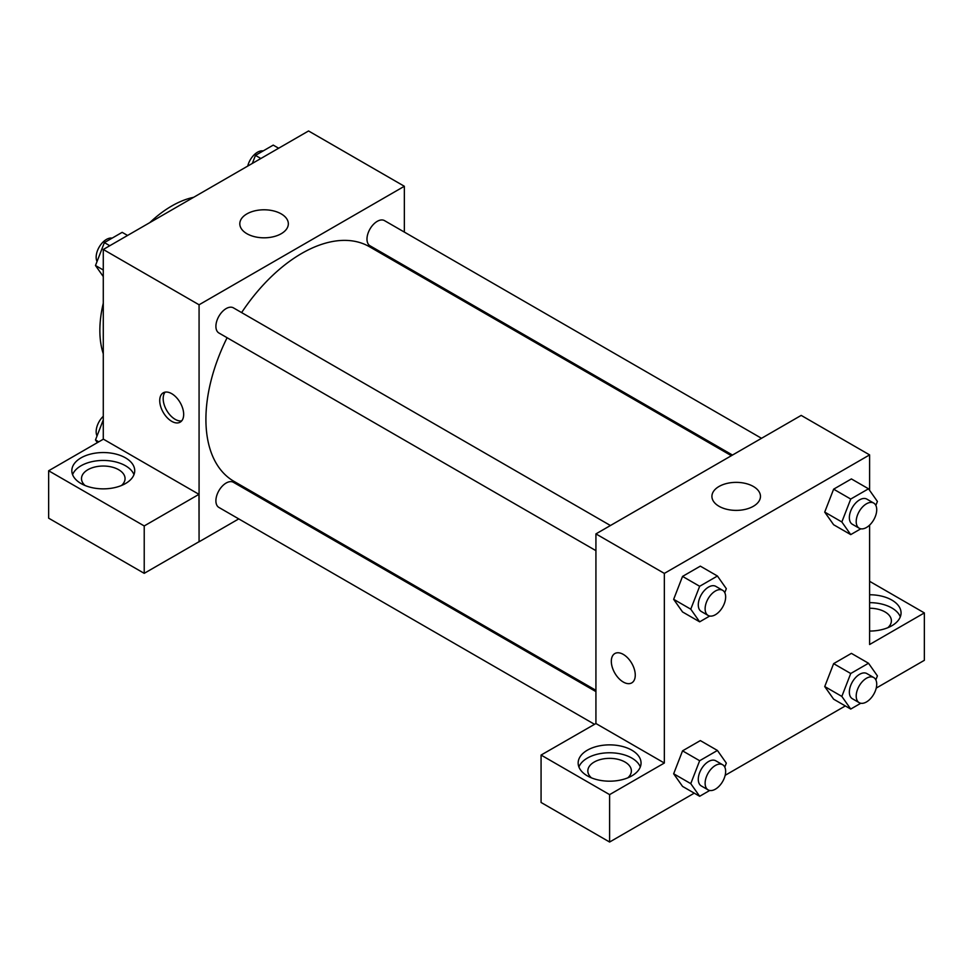 <?xml version="1.0" encoding="UTF-8"?>
<svg xmlns="http://www.w3.org/2000/svg" width="973" height="973" viewBox="0 0 973 973"><rect width="100%" height="100%" fill="white"/><g stroke="black" fill="none" stroke-linecap="round" stroke-linejoin="round"><path stroke-width="1.46" d="M103.284 353.783A101.606 58.66 -60 0 1 103.284 303.187M149.793 222.622A101.606 58.66 -60 0 1 193.603 197.324M103.284 439.224L103.284 249.477L308.55 130.966L404.342 186.269L404.342 232.085M404.342 265.605L404.342 266.87M246.911 213.89A24.264 14.011 180 0 1 273.364 210.861A24.264 14.011 180 0 1 288.336 223.802A24.264 14.011 180 0 1 264.072 237.813A24.264 14.011 180 0 1 239.808 223.802A24.264 14.011 180 0 1 246.911 213.89M238.75 518.901L199.076 541.803L199.076 304.78L103.284 249.477M199.076 304.78L404.342 186.269M171.698 421.321A16.93 9.779 60 0 1 160.642 406.398A16.93 9.779 60 0 1 163.233 392.824A16.93 9.779 60 0 1 180.163 402.603A16.93 9.779 60 0 1 180.163 422.16A16.93 9.779 60 0 1 171.698 421.321M198.966 494.333L103.393 439.164L48.65 470.762L144.223 525.943L198.966 494.333L199.076 541.803M165.13 392.143A16.93 9.779 -120 0 0 164.619 405.996A16.93 9.779 -120 0 0 175.152 419.327A16.93 9.779 -120 0 0 181.72 420.859M81.039 457.857A31.452 18.159 180 0 1 115.313 453.929A31.452 18.159 180 0 1 134.724 470.701A31.452 18.159 180 0 1 103.284 488.86A31.452 18.159 180 0 1 71.832 470.701A31.452 18.159 180 0 1 81.039 457.857M133.97 474.654A31.452 18.159 0 0 0 112.065 461.166A31.452 18.159 0 0 0 81.039 465.763A31.452 18.159 0 0 0 72.586 474.654M85.089 485.515A21.771 12.564 180 0 1 81.501 478.594A21.771 12.564 180 0 1 94.953 466.991A21.771 12.564 180 0 1 118.67 469.716A21.771 12.564 180 0 1 125.055 478.594A21.771 12.564 180 0 1 121.467 485.515M144.223 525.943L144.223 573.34L198.966 541.742M48.65 470.762L48.65 518.171L144.223 573.34M268.864 501.509L267.782 502.141M610.436 525.517L233.423 307.857A14.51 8.38 120 0 0 218.913 316.237A14.51 8.38 120 0 0 218.913 332.997L595.926 550.657M595.926 691.596L233.423 482.304A14.51 8.38 120 0 0 222.233 486.196A14.51 8.38 120 0 0 215.897 500.803A14.51 8.38 120 0 0 218.913 507.444L594.43 724.253M761.518 438.3L384.505 220.628A14.51 8.38 120 0 0 373.316 224.52A14.51 8.38 120 0 0 366.979 239.127A14.51 8.38 120 0 0 369.983 245.768L732.487 455.06M731.392 455.692L369.436 246.716A135.466 78.217 120 0 0 241.62 312.588M227.098 337.728A135.466 78.217 120 0 0 205.911 419.339A135.466 78.217 120 0 0 233.97 481.355L595.926 690.331M595.926 723.523L541.073 755.06L609.609 794.625L664.34 763.027L595.926 723.523L595.926 533.897L801.193 415.398L869.607 454.89L869.607 490.356M541.073 755.06L541.073 802.47L609.609 842.034L694.248 793.165M725.153 775.323L845.33 705.936M876.235 688.093L924.35 660.314L924.35 612.917L869.607 644.515L869.607 525.116M869.607 608.247A21.771 12.564 180 0 1 885.004 611.92A21.771 12.564 180 0 1 891.39 620.81A21.771 12.564 180 0 1 887.802 627.731M900.305 616.858A31.452 18.159 0 0 0 869.607 602.652M869.607 594.758A31.452 18.159 180 0 1 901.059 612.917A31.452 18.159 180 0 1 869.607 631.063M591.426 777.841A21.771 12.564 180 0 1 587.838 770.92A21.771 12.564 180 0 1 609.609 758.356A21.771 12.564 180 0 1 631.38 770.92A21.771 12.564 180 0 1 627.792 777.841M640.307 766.979A31.452 18.159 0 0 0 618.39 753.491A31.452 18.159 0 0 0 587.364 758.089A31.452 18.159 0 0 0 578.911 766.979M587.364 750.183A31.452 18.159 180 0 1 621.638 746.255A31.452 18.159 180 0 1 641.049 763.027A31.452 18.159 180 0 1 609.609 781.185A31.452 18.159 180 0 1 578.157 763.027A31.452 18.159 180 0 1 587.364 750.183M609.609 794.625L609.609 842.034M869.607 581.307L924.35 612.917M860.789 703.248L850.73 709.062L841.84 696.413L850.73 673.511L833.63 663.635L851.399 653.37L833.63 663.635L824.739 686.537L833.63 699.186L824.715 686.561M860.789 528.801L850.73 534.615L833.63 524.739L824.715 512.114L833.63 489.176L851.399 478.923L833.63 489.176L850.73 499.052L868.512 488.799L877.403 501.436L875.846 505.437M709.718 616.031L699.66 621.832L682.547 611.956L673.644 599.344M699.66 621.832L690.769 609.183L699.66 586.281L682.547 576.405L700.329 566.14L682.547 576.405L673.669 599.307L682.547 611.956M709.718 790.477L699.66 796.279L690.769 783.642L699.66 760.728L682.547 750.852L700.329 740.587L682.547 750.852L673.669 773.766L682.547 786.403L673.644 773.79M664.34 763.027L664.34 573.401L869.607 454.89M753.345 486.464A24.264 14.011 180 0 1 760.46 496.376A24.264 14.011 180 0 1 736.184 510.387A24.264 14.011 180 0 1 711.92 496.376A24.264 14.011 180 0 1 726.904 483.435A24.264 14.011 180 0 1 753.345 486.464M664.34 573.401L595.926 533.897M614.827 653.552A16.93 9.779 -120 0 0 612.236 667.125A16.93 9.779 -120 0 0 623.292 682.037A16.93 9.779 60 0 1 612.224 667.125A16.93 9.779 60 0 1 614.827 653.552A16.93 9.779 60 0 1 631.757 663.331A16.93 9.779 60 0 1 631.757 682.876A16.93 9.779 60 0 1 623.292 682.037A16.93 9.779 -120 0 0 631.757 682.876M699.66 586.281L717.429 576.016L726.32 588.665L724.776 592.654M722.647 590.307L715.8 586.354A14.51 8.38 120 0 0 704.622 590.246A14.51 8.38 120 0 0 698.286 604.853A14.51 8.38 120 0 0 701.29 611.494L708.125 615.447A14.51 8.38 120 0 0 722.647 607.067A14.51 8.38 120 0 0 722.647 590.307A14.51 8.38 120 0 0 711.458 594.199A14.51 8.38 120 0 0 705.121 608.806A14.51 8.38 120 0 0 708.125 615.447M690.769 609.183L673.669 599.307M717.429 576.016L700.329 566.14M850.73 534.615L841.84 521.966L850.73 499.052M873.718 503.077L866.882 499.137A14.51 8.38 120 0 0 855.693 503.017A14.51 8.38 120 0 0 849.356 517.624A14.51 8.38 120 0 0 852.36 524.277L859.208 528.217A14.51 8.38 120 0 0 873.718 519.837A14.51 8.38 120 0 0 873.718 503.077A14.51 8.38 120 0 0 862.54 506.969A14.51 8.38 120 0 0 856.204 521.577A14.51 8.38 120 0 0 859.208 528.217M833.63 524.739L824.739 512.09L841.84 521.966M868.512 488.799L851.399 478.923M699.66 760.728L717.429 750.463L726.32 763.112L724.776 767.113M722.647 764.754L715.8 760.801A14.51 8.38 120 0 0 704.622 764.693A14.51 8.38 120 0 0 698.286 779.3A14.51 8.38 120 0 0 701.29 785.941L708.125 789.894A14.51 8.38 120 0 0 722.647 781.514A14.51 8.38 120 0 0 722.647 764.754A14.51 8.38 120 0 0 711.458 768.646A14.51 8.38 120 0 0 705.121 783.253A14.51 8.38 120 0 0 708.125 789.894M699.66 796.279L682.547 786.403M690.769 783.642L673.669 773.766M717.429 750.463L700.329 740.587M850.73 673.511L868.512 663.245L877.403 675.882L875.846 679.884M873.718 677.536L866.882 673.584A14.51 8.38 120 0 0 855.693 677.476A14.51 8.38 120 0 0 849.356 692.083A14.51 8.38 120 0 0 852.36 698.723L859.208 702.676A14.51 8.38 120 0 0 873.718 694.296A14.51 8.38 120 0 0 873.718 677.536A14.51 8.38 120 0 0 862.54 681.416A14.51 8.38 120 0 0 856.204 696.023A14.51 8.38 120 0 0 859.208 702.676M850.73 709.062L833.63 699.186M841.84 696.413L824.739 686.537M868.512 663.245L851.399 653.37M103.284 276.587L95.488 265.507L104.379 242.605L122.16 232.34L127.56 235.454M103.284 270.007L95.488 265.507M109.791 245.719L104.379 242.605M112.102 238.142A14.51 8.38 120 0 0 101.569 243.651A14.51 8.38 120 0 0 96.157 257.225A14.51 8.38 120 0 0 97.045 261.518M252.335 163.415L255.461 155.376L273.231 145.111L278.643 148.237M260.861 158.502L255.461 155.376M263.172 150.924A14.51 8.38 120 0 0 247.738 166.079M97.373 442.63L95.488 439.954L103.284 419.886M98.747 441.839L95.488 439.954M103.284 416.286A14.51 8.38 120 0 0 96.157 431.671A14.51 8.38 120 0 0 97.045 435.965"/></g></svg>
